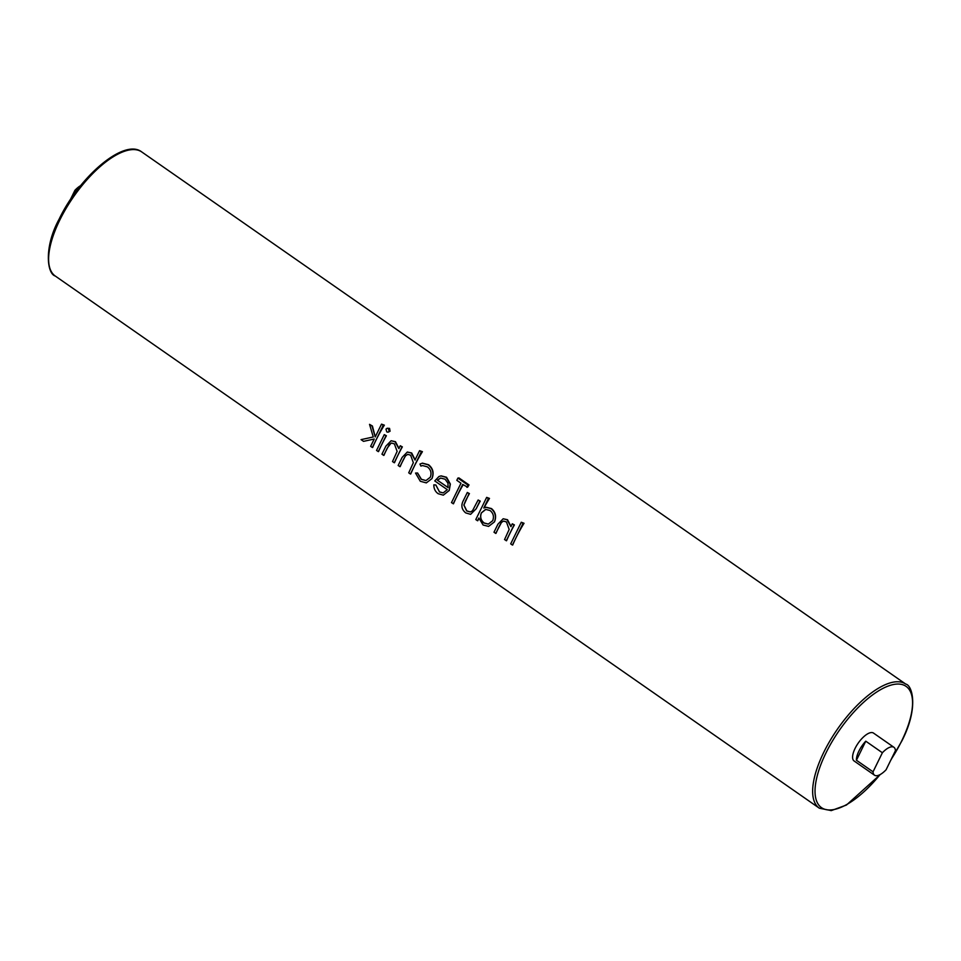 <?xml version="1.0" encoding="UTF-8"?>
<svg xmlns="http://www.w3.org/2000/svg" width="961" height="961" viewBox="0 0 961 961"><rect width="100%" height="100%" fill="white"/><g stroke="black" fill="none" stroke-linecap="round" stroke-linejoin="round"><path stroke-width="1.44" d="M877.177 775.659A16.998 6.811 124.9 0 0 886.09 769.761L895.436 750.685A16.998 6.811 124.9 0 0 893.946 747.31A16.998 6.811 124.9 0 0 891.291 746.841A16.998 6.811 124.9 0 0 882.378 752.751L865.765 741.183A16.998 6.811 124.9 0 0 856.431 760.247L873.044 771.815A16.998 6.811 124.9 0 0 874.522 775.203A16.998 6.811 124.9 0 0 877.177 775.659M893.946 747.31L873.501 733.075A16.998 6.811 124.9 0 0 870.858 732.606A16.998 6.811 124.9 0 0 856.527 745.736A16.998 6.811 124.9 0 0 854.077 760.956L874.522 775.203M512.417 545.055L512.706 545.007A75.619 30.296 -55.1 0 1 515.985 537.836A75.619 30.296 -55.1 0 1 524.033 523.277L521.282 522.243L510.687 543.854L512.417 545.055L523 523.433L521.282 522.243M495.708 533.415L495.996 533.367A75.619 30.296 -55.1 0 1 499.276 526.208A75.619 30.296 -55.1 0 1 499.384 525.979L501.306 522.532L503.564 521.078L506.447 521.943L509.162 529.439L504.549 539.577L506.555 540.731A75.619 30.296 -55.1 0 1 509.847 533.559A75.619 30.296 -55.1 0 1 514.399 524.91L512.285 523.781L510.892 526.628L507.096 519.793L503.168 518.772L497.942 524.153L493.99 532.214L495.708 533.415L501.426 522.52L503.071 521.246M488.596 526.4L494.483 521.871C496.609 516.55 495.612 512.117 491.479 508.561L486.206 507.264L483.767 508.009L488.38 498.579L486.662 497.378L475.803 519.553L477.521 520.754L478.866 518.015L483.107 525.018L488.596 526.4L494.435 521.883C496.417 516.574 495.299 512.153 491.059 508.621L485.918 507.312M477.521 520.754L477.809 520.706A75.619 30.296 -55.1 0 1 478.902 518.219M470.614 514.339L476.212 508.729A75.619 30.296 -55.1 0 1 480.248 501.125L478.134 499.996L472.464 510.82L470.289 511.973L466.638 510.94L463.851 505.03L465.46 500.981A75.619 30.296 -55.1 0 1 469.436 493.594L467.322 492.464L463.562 500.152C460.787 505.15 461.496 509.39 465.701 512.898L470.614 514.339L476.163 508.741L479.851 501.186L478.134 499.996M453.196 503.804L462.697 484.404L467.635 487.203A75.619 30.296 -55.1 0 1 469.004 484.933L458.926 477.917L457.892 478.085L456.811 480.308L460.98 483.215L451.478 502.615L453.484 503.768A75.619 30.296 -55.1 0 1 456.775 496.597A75.619 30.296 -55.1 0 1 463.178 484.74M443.333 495.155L449.231 490.47L450.361 484.044L446.541 477.257L441.147 475.875L438.961 476.5L434.756 480.92L447.285 489.654L443.165 492.909L439.513 491.888L435.862 484.981L433.819 484.837C433.807 488.693 435.249 491.648 438.156 493.702L443.333 495.155L449.183 490.482L450.156 484.08L446.12 477.329L440.859 475.923M426.312 482.89L431.994 478.578C434.18 472.968 433.039 468.355 428.594 464.752L422.468 463.142L419.945 464.055L420.894 466.073L422.54 465.556L427.345 466.842C430.816 469.533 431.801 472.98 430.312 477.209L425.963 480.584L421.23 479.311L417.494 472.992L415.536 473.064L420.305 481.269L426.312 482.89L431.945 478.59C433.988 472.992 432.726 468.403 428.174 464.824L422.191 463.19M426.023 480.572L421.411 479.287L417.579 472.98L415.536 473.064M410.443 474.037L410.731 473.989A75.619 30.296 -55.1 0 1 414.023 466.818A75.619 30.296 -55.1 0 1 422.42 451.682L419.585 450.661L415.008 460.019L411.272 453.051L407.332 452.03L402.118 457.412L398.166 465.472L399.884 466.674L405.482 455.79L407.752 454.349L410.623 455.202L413.338 462.697L408.725 472.836L410.443 474.037L421.314 451.862L419.585 450.661M399.884 466.674L400.172 466.626A75.619 30.296 -55.1 0 1 403.452 459.466A75.619 30.296 -55.1 0 1 403.56 459.238L405.59 455.766L407.86 454.325M394.226 462.734L394.515 462.697A75.619 30.296 -55.1 0 1 397.806 455.526A75.619 30.296 -55.1 0 1 402.359 446.877L400.244 445.748L398.851 448.595L395.055 441.76L391.127 440.739L385.902 446.108L381.949 454.181L383.667 455.382L389.265 444.499L391.523 443.045L394.406 443.898L397.121 451.406L392.508 461.544L394.226 462.734L401.974 446.937L400.244 445.748M383.667 455.382L383.956 455.334A75.619 30.296 -55.1 0 1 387.235 448.162A75.619 30.296 -55.1 0 1 387.355 447.946L391.031 443.201M378.262 451.61L378.55 451.574A75.619 30.296 -55.1 0 1 381.829 444.402A75.619 30.296 -55.1 0 1 386.394 435.753L384.28 434.624L376.544 450.421L378.262 451.61L385.998 435.813L384.28 434.624M372.363 447.502L372.652 447.466A75.619 30.296 -55.1 0 1 375.931 440.294A75.619 30.296 -55.1 0 1 384.34 425.158L381.505 424.137L375.222 436.955L372.015 426.071L369.541 424.354L373.264 436.979L361.06 439.633L363.534 441.351L374.213 439.033L370.646 446.312L372.363 447.502L383.223 425.339L381.505 424.137M363.534 441.351L374.249 439.021M375.295 436.943L372.4 426.011L369.541 424.354M399.055 448.559L395.476 441.688L391.127 440.739M415.2 459.995L411.692 452.979L407.332 452.03M420.894 466.073L422.323 465.604M470.373 511.961L466.83 510.916L463.935 505.018L469.04 493.666L467.322 492.464M483.984 507.913A75.619 30.296 -55.1 0 1 489.497 498.411L486.662 497.378M511.096 526.592L507.516 519.721L503.168 518.772M388.028 432.21L390.094 431.201L389.553 428.39L387.139 428.258L385.986 429.123L386.778 431.897L388.028 432.21L389.181 431.345L388.4 428.57L387.139 428.258M873.044 771.815L882.378 752.751M856.431 760.247L865.765 741.183M76.243 191.275L74.91 190.338A16.998 6.811 -55.1 0 1 80.592 185.665M74.91 190.338L70.309 199.72M524.033 523.277L523 523.433M506.267 540.779L514.015 524.982L512.285 523.781M489.497 498.411L488.38 498.579M488.368 524.081L484.188 523C480.824 520.333 479.899 516.958 481.425 512.886L485.798 509.426L490.086 510.543C493.341 513.234 494.218 516.622 492.705 520.706L488.308 524.093L483.996 523.036C480.692 520.333 479.815 516.958 481.377 512.886L485.401 509.522M469.004 484.933L467.971 485.101L457.892 478.085M466.878 487.323L467.971 485.101M435.862 484.981L433.819 484.837M439.513 491.888L435.789 484.993M443.165 492.909L439.321 491.912M447.97 483.191L448.054 487.587L437.423 480.188L440.703 478.085L445.087 479.203L447.97 483.191M448.066 487.539L437.423 480.188M437.483 480.176L440.306 478.194M422.42 451.682L421.314 451.862M389.553 428.39L388.4 428.57M390.094 431.201L389.181 431.345M384.34 425.158L383.223 425.339M880.408 774.422L846.461 805.03L831.229 810.616L819.301 808.177A75.619 30.296 -55.1 0 1 823.805 752.235A75.619 30.296 -55.1 0 1 905.73 684.076L141.699 151.91A75.619 30.296 124.9 0 0 59.774 220.081A75.619 30.296 124.9 0 0 55.257 276.023C46.873 273.633 43.954 246.737 59.114 219.192C79.343 176.644 124.137 138.096 141.699 151.91M891.183 759.346A73.925 29.611 124.9 0 0 901.634 741.039A73.925 29.611 124.9 0 0 894.499 684.328A73.925 29.611 124.9 0 0 825.943 752.992A73.925 29.611 124.9 0 0 823.973 808.982A73.925 29.611 124.9 0 0 880.06 774.614M890.691 760.367L901.886 740.895C919.088 707.356 912.169 685.169 905.73 684.076M819.301 808.177L55.257 276.023"/></g></svg>
